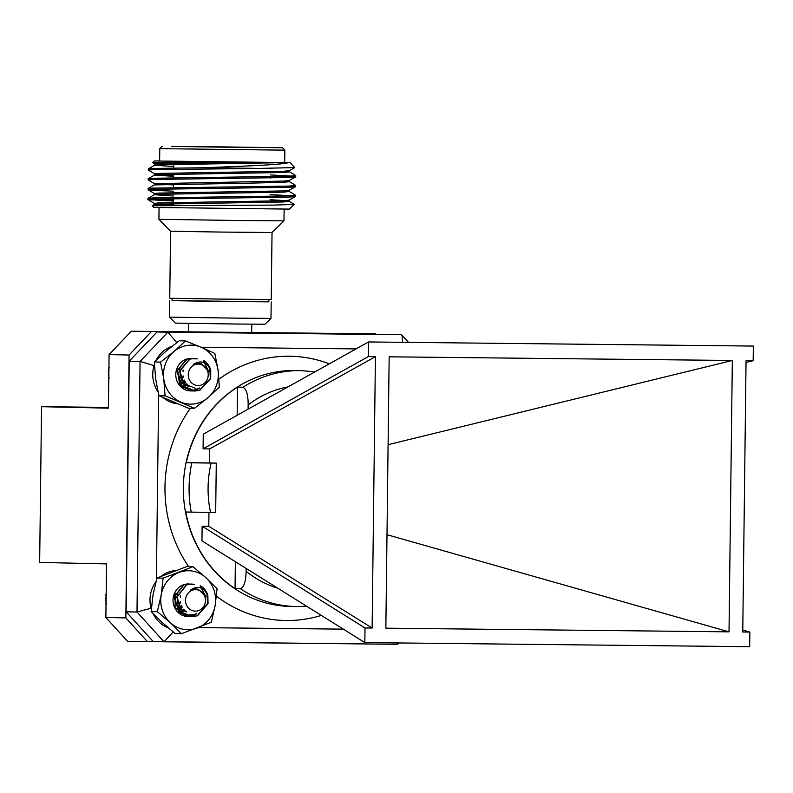 <?xml version="1.0" encoding="UTF-8"?>
<svg xmlns="http://www.w3.org/2000/svg" width="793" height="793" viewBox="0 0 793 793"><rect width="100%" height="100%" fill="white"/><g stroke="black" fill="none" stroke-linecap="round" stroke-linejoin="round"><path stroke-width="1.19" d="M746.044 362.441L753.172 360.696L753.35 346.065L368.507 341.952L203.256 434.197L203.077 448.828L368.329 356.582L375.426 356.662L372.115 628.026L208.787 526.284L202.136 526.215L365.008 627.957L372.115 628.026M202.136 526.215L201.957 540.846L364.83 642.588L749.672 646.701L749.851 632.071L742.754 631.991L746.064 360.627L753.172 360.696M388.094 444.685L732.335 360.478L729.015 631.843L386.994 534.7M729.015 631.843L385.854 628.175L389.165 356.81L732.335 360.478M749.851 632.071L742.773 630.058M203.077 448.828L209.739 448.897L375.426 356.662M209.739 448.897L209.56 462.934L216.281 463.122L211.156 463.072A103.368 96.102 91.3 0 0 210.551 512.387L191.212 512.119A117.998 109.712 -88.7 0 1 191.807 462.805L186.335 462.686A117.998 109.712 -88.7 0 1 237.503 387.103L242.975 387.222A117.998 109.712 -88.7 0 1 301.38 370.638L295.65 370.519A117.998 109.712 91.3 0 0 183.371 486.079A117.998 109.712 91.3 0 0 290.466 606.457L296.205 606.576A117.998 109.712 -88.7 0 1 240.517 588.783L235.045 588.664A117.998 109.712 -88.7 0 1 185.74 512L191.212 512.119M216.281 463.122L215.676 512.447L210.551 512.387M246.147 568.452L246.117 571.297A103.368 96.102 91.3 0 0 277.778 588.208M402.576 342.318L402.091 335.261L400.861 334.696L156.994 331.97L129.209 361.172L126.146 611.78L153.208 641.567L164.092 641.805L173.161 631.932M176.799 342.596L167.848 332.208L156.994 331.97M154.03 365.603L140.064 361.41L129.209 361.172M151.057 608.231L137.001 612.018L126.146 611.78M248.09 409.168L248.15 404.945C248.189 394.924 246.474 389.016 242.975 387.222M208.956 512.377L208.787 526.284M235.372 561.712L235.045 588.664M191.807 462.805L211.156 463.072M209.56 462.934L186.335 462.686M237.157 415.274L237.503 387.103M240.517 588.783C244.046 587.157 245.909 581.328 246.117 571.297M368.329 356.582L368.507 341.952M364.83 642.588L365.008 627.957M397.075 644.293L164.111 641.805L397.105 644.293L398.849 642.945M241.013 147.448L171.605 146.418L241.013 147.448M200.193 146.556L282.516 147.776L200.193 146.556M284.846 150.164L159.78 148.638L159.631 161.029L284.697 162.555L284.846 150.164L282.516 147.776M159.631 160.92L154.318 160.959L152.543 162.694L288.295 162.654C282.566 164.756 241.429 166.312 204.029 167.739L259.876 168.394L294.788 167.601L290.01 162.615L284.697 162.456M288.295 162.654L290.01 162.615M154.318 160.959L235.204 162.208M173.3 201.016L147.984 199.618L153.128 199.152L289.415 197.14L295.492 196.466L290.327 195.702L270.145 194.592M173.419 191.182L154.129 190.35L148.103 189.785L153.257 189.319L289.534 187.307L295.541 186.712L291.616 185.968M154.566 183.728L148.192 179.912L153.376 179.496L289.663 177.473L295.73 176.799L290.565 176.036L270.383 174.936M154.694 173.895L148.311 170.079L153.495 169.662L259.876 168.394M204.029 167.739L153.505 168.433L148.321 168.85L156.637 169.573M289.326 171.714L295.749 175.57L289.673 176.244L153.386 178.266L148.202 178.683L156.518 179.396M289.207 181.547L295.63 185.403L289.554 186.077L153.267 188.09L148.083 188.516L156.399 189.23M289.088 191.381L295.511 195.237L289.435 195.911L153.148 197.923L147.964 198.349L154.02 198.944L173.32 199.786M283.973 162.644L159.492 164.805L154.754 165.241L173.726 166.5M289.425 170.574L289.405 171.803L283.854 172.477L159.373 174.638L154.635 175.075L173.608 176.333M289.306 180.407L289.286 181.637L283.735 182.311L246.702 183.223L154.516 184.908L154.526 183.679L283.755 181.082L289.227 180.497L295.66 176.879M289.177 190.241L289.167 191.47L283.616 192.144L159.135 194.305L154.397 194.741L173.36 195.99M270.086 199.687L285.292 200.639M289.058 200.074L289.048 201.303L283.498 201.977L159.006 204.138L154.278 204.574L165.37 205.466M288.969 201.214L294.253 204.406L273.357 205.1L152.127 205.754L153.753 207.449L289.435 209.104L294.253 204.406M246.95 162.337L159.502 163.576L154.774 164.012L154.754 165.241M294.788 167.601L289.346 170.664L283.874 171.248L159.383 173.409L154.655 173.845L154.635 175.075M161.97 174.549L173.617 175.104M161.851 184.382L173.498 184.928M295.541 186.712L289.098 190.33L283.636 190.915L159.145 193.076L154.407 193.512L154.397 194.741M295.422 196.545L288.979 200.163L283.507 200.748L159.026 202.909L154.288 203.345L154.278 204.574M161.613 204.049L173.261 204.594M284.132 209.144L283.983 220.841L244.472 220.583L158.917 219.314L159.056 207.617M283.983 220.841L272.039 232.498L221.306 232.071L170.574 231.249L158.917 219.314M272.039 232.488L271.226 299.506L220.484 299.08L169.752 298.267L170.574 231.249M172.111 298.356L172.081 300.656L220.454 301.439L268.837 301.836L268.867 299.536M268.837 301.776L172.081 300.597M271.196 301.865L270.988 318.389L238.931 318.181L169.524 317.15L169.722 300.626M270.988 318.389L265.021 324.218L236.691 324.03L175.352 323.118L169.524 317.15M108.443 407.414L41.553 406.69L39.65 562.435L106.53 563.902L105.875 617.469L125.849 617.906L129.061 355.036L109.087 354.6L108.433 408.167L41.553 406.69M375.733 333.843L131.311 331.236L375.733 333.843M109.087 354.6L131.311 331.236M392.029 644.243L127.524 641.299L105.875 617.469M147.498 641.745L125.849 617.906M129.061 355.036L151.294 331.672M210.74 370.123C206.408 361.677 200.609 359.794 193.343 364.463A11.489 10.686 -88.7 0 1 198.22 363.313A11.489 10.686 -88.7 0 1 201.551 363.957L208.589 371.322L203.345 360.379A16.286 15.136 -88.7 0 1 210.74 370.123L210.7 378.548L199.796 390.354L195.038 391.018L184.63 386.558L179.912 370.936L189.914 359.11L194.404 358.436L197.398 358.842M193.69 390.929L192.332 390.959L181.914 386.498L177.196 370.876L187.198 359.051L191.688 358.377L195.306 358.961M188.05 385.16L187.336 385.933L188.665 385.666M186.514 383.574L185.175 385.279M185.027 381.413L183.292 384.218M209.768 368.091L210.353 378.539L199.459 390.344L194.711 391.018L184.293 386.548L179.575 370.926L189.577 359.1L194.057 358.426L197.07 358.842M192.164 390.959L181.577 386.488L176.859 370.866L186.861 359.041L193.403 358.575M187.862 384.982L187.049 385.874M188.655 377.864A10.755 10.002 91.3 0 0 201.065 385.111A10.755 10.002 91.3 0 0 207.835 371.748A10.755 10.002 91.3 0 0 195.435 364.502A10.755 10.002 91.3 0 0 188.655 377.864M193.343 364.463L198.121 363.303M189.17 386.042L188.476 386.082M188.565 385.586L187.158 385.904M187.673 384.813L185.84 385.537M186.642 383.723L184.511 384.962M185.532 382.236L183.203 384.159M184.373 380.115L181.904 383.059M182.935 370.5L183.183 371.61M183.173 375.932L180.586 381.572M179.515 368.557L180.11 370.073M180.219 370.44L180.061 377.488M179.942 377.855L179.277 379.381M189.21 386.072L188.645 386.092M187.802 384.922L185.998 385.586M186.781 383.881L184.68 385.051M185.671 382.454L183.361 384.278M184.511 380.432L182.063 383.217M183.114 369.984L183.332 370.737M183.322 376.824L180.754 381.78M179.694 368.23L180.259 369.518M180.398 369.925L180.219 378.013M180.07 378.42L179.436 379.718M178.237 372.601L178.177 375.208M109.573 367.466L108.591 368.527L109.117 370.073L108.245 371.302L108.919 372.72L108.165 374.088L108.978 375.367L108.363 376.873L109.295 377.993M108.165 374.088L108.849 374.108M108.245 371.302L108.879 371.312M207.835 595.206C203.246 586.929 197.388 585.274 190.27 590.22A11.489 10.686 -88.7 0 1 195.465 588.902A11.489 10.686 -88.7 0 1 198.458 589.427L205.724 596.524L200.143 585.72A16.286 15.136 -88.7 0 1 207.835 595.206L208.053 603.612L197.516 615.784L192.273 616.617L182.241 612.513L177.047 597.05L186.672 584.857L191.628 584.025L194.513 584.401M190.915 616.518L179.525 612.454L174.331 596.99L183.966 584.798L188.912 583.965L192.481 584.53M183.738 609.173L182.41 610.868M182.241 607.022L180.526 609.807M206.824 593.243L207.716 603.602L197.179 615.774L191.936 616.607L181.904 612.503L176.71 597.04L186.335 584.847L191.291 584.015L194.206 584.401M189.388 616.548L179.188 612.444L173.994 596.98L183.619 584.788L190.151 584.084M185.076 610.58L184.204 611.542M185.998 603.8A10.755 10.002 91.3 0 0 198.617 610.6A10.755 10.002 91.3 0 0 204.981 597A10.755 10.002 91.3 0 0 192.362 590.2A10.755 10.002 91.3 0 0 185.998 603.8M190.27 590.22L195.365 588.902M186.375 611.631L185.245 611.671L186.405 611.661M185.77 611.185L184.145 611.522M184.888 610.412L183.044 611.125M183.857 609.321L181.746 610.551M181.587 605.723L179.139 608.637M180.16 596.098L180.407 597.149M180.398 601.59L177.86 607.111M176.819 594.304L177.345 595.662M177.454 596.039L177.295 603.077M177.166 603.443L176.591 604.801M185.869 611.264L184.263 611.562M185.007 610.521L183.193 611.195M183.996 609.48L181.914 610.64M181.736 606.04L179.307 608.796M180.348 595.573L180.556 596.296M180.546 602.462L178.019 607.329M176.998 593.967L177.493 595.107M177.632 595.513L177.454 603.602M177.295 604.008L176.75 605.158C180.863 614.099 187.525 616.924 196.743 613.623L187.683 616.508M106.649 593.868L105.697 594.988L106.272 596.495L105.439 597.773L106.153 599.141L105.449 600.559L106.292 601.788L105.727 603.334L106.688 604.405M105.449 600.559L106.084 600.569M105.439 597.773L106.113 597.783M189.012 386.102L181.498 382.642L195.356 388.322M188.803 385.775L187.584 385.973M191.49 358.377A16.286 15.136 91.3 0 0 175.808 375.565A16.286 15.136 91.3 0 0 193.096 390.751L179.624 384.704L177.553 369.449M188.893 385.834L187.753 386.003M192.164 390.82L199.38 388.025M193.096 390.751A16.286 15.136 91.3 0 0 199.588 387.965M201.095 347.215A29.5 27.428 91.3 0 0 173.954 351.537A29.5 27.428 91.3 0 0 163.784 378.965A29.5 27.428 91.3 0 0 180.764 402.081A29.5 27.428 91.3 0 0 207.905 397.759A29.5 27.428 91.3 0 0 218.075 370.321A29.5 27.428 91.3 0 0 201.095 347.215L185.413 340.931L179.218 340.792L165.806 351.358L154.338 361.965L155.636 378.786L158.878 395.657L188.298 408.177L194.503 408.316L207.905 397.759L219.374 387.153L218.075 370.321L214.834 353.45L201.095 347.215M185.413 340.931L173.954 351.537L160.543 362.104L154.338 361.965M160.543 362.104L163.784 378.965L165.083 395.796L158.878 395.657M165.083 395.796L194.503 408.316M186.048 611.403L184.462 611.611M188.724 583.965A16.286 15.136 91.3 0 0 173.122 598.497A16.286 15.136 91.3 0 0 185.413 616.25L175.065 607.517L175.263 593.6M186.851 611.958L182.826 611.036L176.76 605.168M186.127 611.462L184.541 611.631M185.413 616.25A16.286 15.136 91.3 0 0 187.812 616.518A16.286 15.136 91.3 0 0 196.743 613.623M205.992 577.75A29.5 27.428 91.3 0 0 179.02 572.457A29.5 27.428 91.3 0 0 161.207 594.948A29.5 27.428 91.3 0 0 170.356 622.723A29.5 27.428 91.3 0 0 197.318 628.016A29.5 27.428 91.3 0 0 215.141 605.525A29.5 27.428 91.3 0 0 205.992 577.75L192.986 566.708L186.781 566.569L156.925 578.038L153.059 594.77L151.146 611.542L162.208 622.545L175.223 633.587L181.419 633.726L211.285 622.257L215.141 605.525L217.064 588.753L205.992 577.75M192.986 566.708L163.12 578.166L156.925 578.038M163.12 578.166L161.207 594.948L157.341 611.681L151.146 611.542M157.341 611.681L170.356 622.723L181.419 633.726M172.031 346.273A29.5 27.428 91.3 0 0 156.251 360.081M154.417 364.364A29.5 27.428 91.3 0 0 157.995 391.831M163.388 397.789A29.5 27.428 91.3 0 0 176.968 403.716M175.372 570.593A29.5 27.428 91.3 0 0 161.435 576.085M155.904 581.784A29.5 27.428 91.3 0 0 151.314 609.123M153.009 613.524A29.5 27.428 91.3 0 0 168.185 627.808M198.389 627.6L343.329 629.146M356.037 348.91L201.194 347.255M158.65 394.676L156.38 579.98M321.324 615.408A132.153 122.875 -88.7 0 1 286.233 620.513A132.153 122.875 -88.7 0 1 216.439 596.158M188.585 566.608A132.153 122.875 -88.7 0 1 190.379 408.226M218.987 379.163A132.153 122.875 -88.7 0 1 329.313 363.828M164.062 641.805L137.001 612.018L140.064 361.41L167.848 332.208L400.861 334.696M287.988 386.905A103.368 96.102 91.3 0 0 248.15 404.945M297.355 606.595A117.998 109.712 -88.7 0 1 296.205 606.576L306.713 606.278M314.98 371.838L301.38 370.638M408.564 342.378L402.091 335.261M398.334 643.777L399.117 642.954M270.106 197.705L270.126 196.476M270.225 187.872L270.244 186.642M270.344 178.048L270.363 176.819M173.28 202.552L173.34 197.526M173.449 188.932L173.508 184.115M173.568 179.099L173.627 174.282M173.687 169.266L173.746 164.448M162.168 146.308L159.78 148.638M148.321 168.85L148.311 170.079M148.202 178.683L148.192 179.912M148.083 188.516L148.073 189.745M147.964 198.349L147.944 199.578M295.749 175.57L295.73 176.799M295.63 185.403L295.611 186.633M295.511 195.237L295.492 196.466M154.794 165.192L148.36 168.81M154.675 175.025L148.241 178.643M154.556 184.858L148.122 188.476M154.437 194.691L148.004 198.309M154.318 204.525L152.127 205.754M147.984 199.618L154.328 203.385M148.103 189.785L154.447 193.561M152.553 162.714L154.813 164.062M188.565 323.405L188.456 331.841M251.807 324.178L251.698 332.525"/></g></svg>
